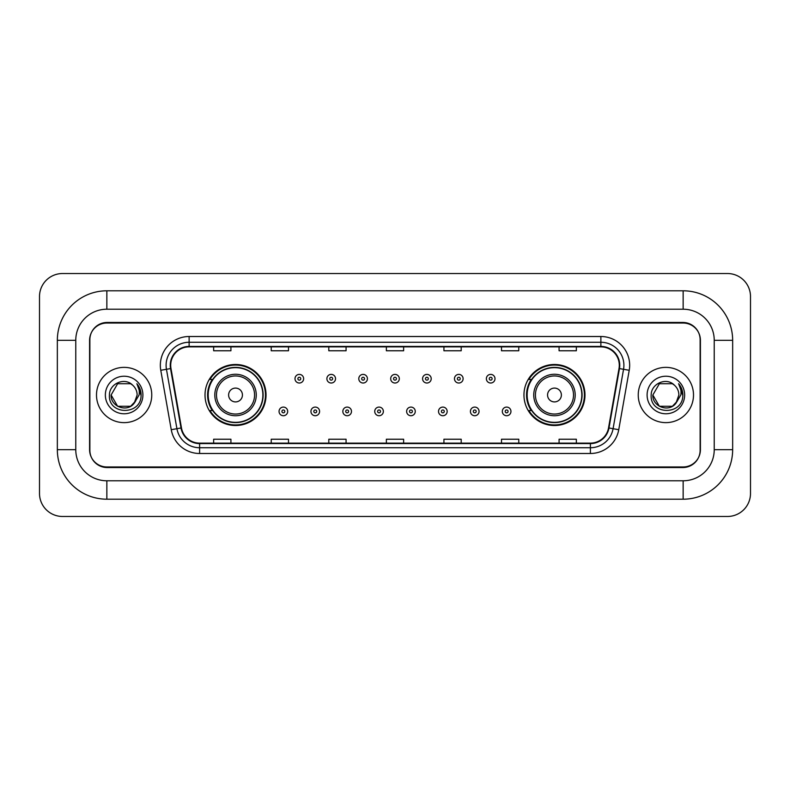 <?xml version="1.0" encoding="UTF-8"?>
<svg xmlns="http://www.w3.org/2000/svg" width="790" height="790" viewBox="0 0 790 790"><rect width="100%" height="100%" fill="white"/><g stroke="black" fill="none" stroke-linecap="round" stroke-linejoin="round"><path stroke-width="1.19" d="M523.958 395A30.514 30.514 0 0 0 554.471 425.514A30.514 30.514 0 0 0 584.985 395A30.514 30.514 0 0 0 554.471 364.486A30.514 30.514 0 0 0 523.958 395M205.015 395A30.514 30.514 0 0 0 235.529 425.514A30.514 30.514 0 0 0 266.042 395A30.514 30.514 0 0 0 235.529 364.486A30.514 30.514 0 0 0 205.015 395M212.332 410.543A27.927 27.927 0 0 1 212.332 379.457M531.275 410.543A27.927 27.927 0 0 1 531.275 379.457M683.143 290.799A49.513 49.513 0 0 1 732.656 340.312A49.513 49.513 0 0 0 683.143 290.799L106.857 290.799A49.513 49.513 0 0 0 57.344 340.312L57.344 449.688A49.513 49.513 0 0 0 106.857 499.201L683.143 499.201A49.513 49.513 0 0 0 732.656 449.688L732.656 340.312L714.229 340.312A31.087 31.087 0 0 0 683.143 309.216L106.857 309.216L683.143 309.216L683.143 290.799M683.143 499.201L683.143 480.784L106.857 480.784L683.143 480.784A31.087 31.087 0 0 0 714.229 449.688L714.229 340.312L714.229 449.688L732.656 449.688M57.344 449.688L75.771 449.688L75.771 340.312L75.771 449.688A31.087 31.087 0 0 0 106.857 480.784L106.857 499.201M683.143 323.041L106.857 323.041A17.271 17.271 0 0 0 89.586 340.312L89.586 449.688A17.271 17.271 0 0 0 106.857 466.959L683.143 466.959A17.271 17.271 0 0 0 700.414 449.688L700.414 340.312A17.271 17.271 0 0 0 683.143 323.041M106.857 290.799L106.857 309.216A31.087 31.087 0 0 0 75.771 340.312L57.344 340.312M750.5 296.556A23.029 23.029 0 0 0 727.471 273.528L62.529 273.528A23.029 23.029 0 0 0 39.5 296.556L39.5 493.444A23.029 23.029 0 0 0 62.529 516.472L727.471 516.472A23.029 23.029 0 0 0 750.5 493.444L750.5 296.556M89.872 339.73L89.872 450.27A17.271 17.271 0 0 0 107.144 467.542L682.856 467.542A17.271 17.271 0 0 0 700.128 450.27L700.128 339.73A17.271 17.271 0 0 0 682.856 322.458L107.144 322.458A17.271 17.271 0 0 0 89.872 339.73L89.872 450.27M96.499 395A27.63 27.63 0 0 0 124.129 422.63A27.63 27.63 0 0 0 151.759 395A27.63 27.63 0 0 0 124.129 367.37A27.63 27.63 0 0 0 96.499 395A27.63 27.63 0 0 0 124.129 422.63A27.63 27.63 0 0 0 151.759 395A27.63 27.63 0 0 0 124.129 367.37A27.63 27.63 0 0 0 96.499 395M638.241 395A27.63 27.63 0 0 0 665.871 422.63A27.63 27.63 0 0 0 693.501 395A27.63 27.63 0 0 0 665.871 367.37A27.63 27.63 0 0 0 638.241 395A27.63 27.63 0 0 0 665.871 422.63A27.63 27.63 0 0 0 693.501 395A27.63 27.63 0 0 0 665.871 367.37A27.63 27.63 0 0 0 638.241 395M170.699 365.296A18.427 18.427 0 0 1 189.126 346.869L600.874 346.869A18.427 18.427 0 0 1 619.014 368.496L608.537 427.904A18.427 18.427 0 0 1 590.397 443.131L199.603 443.131A18.427 18.427 0 0 1 181.463 427.904L170.986 368.496A18.427 18.427 0 0 1 170.699 365.296M170.245 365.296A18.881 18.881 0 0 0 170.531 368.575L181.009 427.983A18.881 18.881 0 0 0 199.603 443.585L590.397 443.585A18.881 18.881 0 0 0 608.991 427.983L619.469 368.575A18.881 18.881 0 0 0 600.874 346.415L189.126 346.415A18.881 18.881 0 0 0 170.245 365.296M160.775 370.293A28.786 28.786 0 0 1 189.126 336.51L600.874 336.51A28.786 28.786 0 0 1 629.225 370.293L618.748 429.701A28.786 28.786 0 0 1 590.397 453.49L199.603 453.49A28.786 28.786 0 0 1 171.252 429.701L160.775 370.293L166.453 369.295A23.029 23.029 0 0 1 189.126 342.268L600.874 342.268A23.029 23.029 0 0 1 623.547 369.295L613.08 428.703A23.029 23.029 0 0 1 590.397 447.733L199.603 447.733A23.029 23.029 0 0 1 176.921 428.703L166.453 369.295A23.029 23.029 0 0 1 166.097 365.296M700.128 450.27L700.128 339.73M608.991 427.983L613.08 428.703L623.547 369.295L629.225 370.293M386.369 346.869L386.369 350.77L403.631 350.77L403.631 346.869M328.798 346.869L328.798 350.77L346.069 350.77L346.069 346.869M271.227 346.869L271.227 350.77L288.498 350.77L288.498 346.869M213.656 346.869L213.656 350.77L230.927 350.77L230.927 346.869M443.931 346.869L443.931 350.77L461.202 350.77L461.202 346.869M501.502 346.869L501.502 350.77L518.773 350.77L518.773 346.869M559.073 346.869L559.073 350.77L576.345 350.77L576.345 346.869M403.631 443.131L403.631 439.23L386.369 439.23L386.369 443.131M346.069 443.131L346.069 439.23L328.798 439.23L328.798 443.131M288.498 443.131L288.498 439.23L271.227 439.23L271.227 443.131M230.927 443.131L230.927 439.23L213.656 439.23L213.656 443.131M461.202 443.131L461.202 439.23L443.931 439.23L443.931 443.131M518.773 443.131L518.773 439.23L501.502 439.23L501.502 443.131M576.345 443.131L576.345 439.23L559.073 439.23L559.073 443.131M134.172 403.275L135.692 400.974L130.636 406.267L117.621 406.267L111.114 395C110.452 406.534 126.775 412.617 133.836 403.67L130.636 406.267L117.621 406.267L111.114 395L117.621 383.733L130.636 383.733L132.651 385.165C124.652 376.791 109.297 383.703 109.435 395C107.973 415.086 140.551 415.619 141.074 395.978L141.104 395C141.055 390.734 139.633 386.982 136.838 383.752C138.961 387.238 139.712 390.991 139.089 395L134.191 403.246L137.144 395C137.065 391.07 135.574 387.791 132.651 385.165L130.636 383.733L117.621 383.733L111.114 395L117.621 406.267L130.636 406.267L134.191 403.246M135.692 400.974L130.636 406.267L117.621 406.267L111.114 395M105.356 395A18.772 18.772 0 0 0 124.129 413.772A18.772 18.772 0 0 0 142.901 395A18.772 18.772 0 0 0 124.129 376.228A18.772 18.772 0 0 0 105.356 395M136.966 383.901L141.094 395.494M242.441 395A6.913 6.913 0 0 0 235.529 388.088A6.913 6.913 0 0 0 228.616 395A6.913 6.913 0 0 0 235.529 401.913A6.913 6.913 0 0 0 242.441 395M256.256 395A20.728 20.728 0 0 0 235.529 374.272A20.728 20.728 0 0 0 214.801 395A20.728 20.728 0 0 0 235.529 415.728A20.728 20.728 0 0 0 256.256 395A20.728 20.728 0 0 1 235.529 415.728A20.728 20.728 0 0 1 214.801 395M262.873 395A27.344 27.344 0 0 0 235.529 367.656A27.344 27.344 0 0 0 208.185 395A27.344 27.344 0 0 0 235.529 422.344A27.344 27.344 0 0 0 262.873 395M265.47 395A29.941 29.941 0 0 1 209.942 410.543L212.717 410.543A27.601 27.601 0 0 0 253.788 415.698A27.601 27.601 0 0 0 253.788 374.302A27.601 27.601 0 0 0 212.717 379.457L209.942 379.457A29.941 29.941 0 0 1 265.47 395M561.384 395A6.913 6.913 0 0 0 554.471 388.088A6.913 6.913 0 0 0 547.559 395A6.913 6.913 0 0 0 554.471 401.913A6.913 6.913 0 0 0 561.384 395M575.199 395A20.728 20.728 0 0 0 554.471 374.272A20.728 20.728 0 0 0 533.744 395A20.728 20.728 0 0 0 554.471 415.728A20.728 20.728 0 0 0 575.199 395A20.728 20.728 0 0 1 554.471 415.728A20.728 20.728 0 0 1 533.744 395M581.815 395A27.344 27.344 0 0 0 554.471 367.656A27.344 27.344 0 0 0 527.127 395A27.344 27.344 0 0 0 554.471 422.344A27.344 27.344 0 0 0 581.815 395M584.412 395A29.941 29.941 0 0 1 528.885 410.543L531.66 410.543A27.601 27.601 0 0 0 572.73 415.698A27.601 27.601 0 0 0 572.73 374.302A27.601 27.601 0 0 0 531.66 379.457L528.885 379.457A29.941 29.941 0 0 1 584.412 395M675.776 403.443L672.379 406.267L659.364 406.267L652.856 395L659.364 383.733L672.379 383.733L674.393 385.165C666.395 376.791 651.039 383.703 651.177 395C649.716 415.086 682.284 415.619 682.817 395.978L682.846 395C682.797 390.734 681.375 386.982 678.58 383.752C680.704 387.238 681.454 390.991 680.822 395L675.934 403.246L678.887 395C678.808 391.07 677.316 387.791 674.393 385.165L672.379 383.733L659.364 383.733L652.856 395L659.364 406.267L672.379 406.267L675.776 403.443M677.435 400.974L672.379 406.267L659.364 406.267L652.856 395L659.364 406.267L672.379 406.267L677.435 400.974M652.856 395C652.194 406.534 668.508 412.617 675.578 403.67L675.934 403.246M647.099 395A18.772 18.772 0 0 0 665.871 413.772A18.772 18.772 0 0 0 684.644 395A18.772 18.772 0 0 0 665.871 376.228A18.772 18.772 0 0 0 647.099 395M678.709 383.901L682.837 395.494M303.637 378.706A4.315 4.315 0 0 1 299.321 383.022A4.315 4.315 0 0 1 294.996 378.706A4.315 4.315 0 0 1 299.321 374.391A4.315 4.315 0 0 1 303.637 378.706A4.315 4.315 0 0 0 299.321 374.391A4.315 4.315 0 0 0 294.996 378.706M335.533 378.706A4.315 4.315 0 0 1 331.207 383.022A4.315 4.315 0 0 1 326.892 378.706A4.315 4.315 0 0 1 331.207 374.391A4.315 4.315 0 0 1 335.533 378.706A4.315 4.315 0 0 0 331.207 374.391A4.315 4.315 0 0 0 326.892 378.706M367.419 378.706A4.315 4.315 0 0 1 363.104 383.022A4.315 4.315 0 0 1 358.788 378.706A4.315 4.315 0 0 1 363.104 374.391A4.315 4.315 0 0 1 367.419 378.706A4.315 4.315 0 0 0 363.104 374.391A4.315 4.315 0 0 0 358.788 378.706M399.315 378.706A4.315 4.315 0 0 1 395 383.022A4.315 4.315 0 0 1 390.685 378.706A4.315 4.315 0 0 1 395 374.391A4.315 4.315 0 0 1 399.315 378.706A4.315 4.315 0 0 0 395 374.391A4.315 4.315 0 0 0 390.685 378.706M431.212 378.706A4.315 4.315 0 0 1 426.896 383.022A4.315 4.315 0 0 1 422.581 378.706A4.315 4.315 0 0 1 426.896 374.391A4.315 4.315 0 0 1 431.212 378.706A4.315 4.315 0 0 0 426.896 374.391A4.315 4.315 0 0 0 422.581 378.706M463.108 378.706A4.315 4.315 0 0 1 458.793 383.022A4.315 4.315 0 0 1 454.467 378.706A4.315 4.315 0 0 1 458.793 374.391A4.315 4.315 0 0 1 463.108 378.706A4.315 4.315 0 0 0 458.793 374.391A4.315 4.315 0 0 0 454.467 378.706M495.004 378.706A4.315 4.315 0 0 1 490.679 383.022A4.315 4.315 0 0 1 486.363 378.706A4.315 4.315 0 0 1 490.679 374.391A4.315 4.315 0 0 1 495.004 378.706A4.315 4.315 0 0 0 490.679 374.391A4.315 4.315 0 0 0 486.363 378.706M279.048 411.412A4.315 4.315 0 0 1 283.373 407.087A4.315 4.315 0 0 1 287.688 411.412A4.315 4.315 0 0 1 283.373 415.728A4.315 4.315 0 0 1 279.048 411.412A4.315 4.315 0 0 0 283.373 415.728A4.315 4.315 0 0 0 287.688 411.412M310.944 411.412A4.315 4.315 0 0 1 315.269 407.087A4.315 4.315 0 0 1 319.585 411.412A4.315 4.315 0 0 1 315.269 415.728A4.315 4.315 0 0 1 310.944 411.412A4.315 4.315 0 0 0 315.269 415.728A4.315 4.315 0 0 0 319.585 411.412M342.84 411.412A4.315 4.315 0 0 1 347.156 407.087A4.315 4.315 0 0 1 351.481 411.412A4.315 4.315 0 0 1 347.156 415.728A4.315 4.315 0 0 1 342.84 411.412A4.315 4.315 0 0 0 347.156 415.728A4.315 4.315 0 0 0 351.481 411.412M374.737 411.412A4.315 4.315 0 0 1 379.052 407.087A4.315 4.315 0 0 1 383.367 411.412A4.315 4.315 0 0 1 379.052 415.728A4.315 4.315 0 0 1 374.737 411.412A4.315 4.315 0 0 0 379.052 415.728A4.315 4.315 0 0 0 383.367 411.412M406.633 411.412A4.315 4.315 0 0 1 410.948 407.087A4.315 4.315 0 0 1 415.264 411.412A4.315 4.315 0 0 1 410.948 415.728A4.315 4.315 0 0 1 406.633 411.412A4.315 4.315 0 0 0 410.948 415.728A4.315 4.315 0 0 0 415.264 411.412M438.519 411.412A4.315 4.315 0 0 1 442.844 407.087A4.315 4.315 0 0 1 447.16 411.412A4.315 4.315 0 0 1 442.844 415.728A4.315 4.315 0 0 1 438.519 411.412A4.315 4.315 0 0 0 442.844 415.728A4.315 4.315 0 0 0 447.16 411.412M470.415 411.412A4.315 4.315 0 0 1 474.731 407.087A4.315 4.315 0 0 1 479.056 411.412A4.315 4.315 0 0 1 474.731 415.728A4.315 4.315 0 0 1 470.415 411.412A4.315 4.315 0 0 0 474.731 415.728A4.315 4.315 0 0 0 479.056 411.412M502.312 411.412A4.315 4.315 0 0 1 506.627 407.087A4.315 4.315 0 0 1 510.952 411.412A4.315 4.315 0 0 1 506.627 415.728A4.315 4.315 0 0 1 502.312 411.412A4.315 4.315 0 0 0 506.627 415.728A4.315 4.315 0 0 0 510.952 411.412M600.874 336.51L600.874 346.415M166.453 369.295L170.531 368.575M199.603 453.49L199.603 443.585M590.397 443.585L590.397 453.49M171.252 429.701L181.009 427.983M619.469 368.575L623.547 369.295M189.126 336.51L189.126 346.415M613.08 428.703L618.748 429.701M254.568 395A19.039 19.039 0 0 0 235.529 375.961A19.039 19.039 0 0 0 216.49 395A19.039 19.039 0 0 0 235.529 414.039A19.039 19.039 0 0 0 254.568 395M573.51 395A19.039 19.039 0 0 0 554.471 375.961A19.039 19.039 0 0 0 535.432 395A19.039 19.039 0 0 0 554.471 414.039A19.039 19.039 0 0 0 573.51 395M297.879 378.706A1.442 1.442 0 0 0 299.321 380.148A1.442 1.442 0 0 0 300.753 378.706A1.442 1.442 0 0 0 299.321 377.265A1.442 1.442 0 0 0 297.879 378.706M329.776 378.706A1.442 1.442 0 0 0 331.207 380.148A1.442 1.442 0 0 0 332.649 378.706A1.442 1.442 0 0 0 331.207 377.265A1.442 1.442 0 0 0 329.776 378.706M361.662 378.706A1.442 1.442 0 0 0 363.104 380.148A1.442 1.442 0 0 0 364.546 378.706A1.442 1.442 0 0 0 363.104 377.265A1.442 1.442 0 0 0 361.662 378.706M393.558 378.706A1.442 1.442 0 0 0 395 380.148A1.442 1.442 0 0 0 396.442 378.706A1.442 1.442 0 0 0 395 377.265A1.442 1.442 0 0 0 393.558 378.706M425.454 378.706A1.442 1.442 0 0 0 426.896 380.148A1.442 1.442 0 0 0 428.338 378.706A1.442 1.442 0 0 0 426.896 377.265A1.442 1.442 0 0 0 425.454 378.706M457.351 378.706A1.442 1.442 0 0 0 458.793 380.148A1.442 1.442 0 0 0 460.224 378.706A1.442 1.442 0 0 0 458.793 377.265A1.442 1.442 0 0 0 457.351 378.706M489.247 378.706A1.442 1.442 0 0 0 490.679 380.148A1.442 1.442 0 0 0 492.121 378.706A1.442 1.442 0 0 0 490.679 377.265A1.442 1.442 0 0 0 489.247 378.706M284.805 411.412A1.442 1.442 0 0 0 283.373 409.971A1.442 1.442 0 0 0 281.931 411.412A1.442 1.442 0 0 0 283.373 412.844A1.442 1.442 0 0 0 284.805 411.412M316.701 411.412A1.442 1.442 0 0 0 315.269 409.971A1.442 1.442 0 0 0 313.828 411.412A1.442 1.442 0 0 0 315.269 412.844A1.442 1.442 0 0 0 316.701 411.412M348.597 411.412A1.442 1.442 0 0 0 347.156 409.971A1.442 1.442 0 0 0 345.724 411.412A1.442 1.442 0 0 0 347.156 412.844A1.442 1.442 0 0 0 348.597 411.412M380.494 411.412A1.442 1.442 0 0 0 379.052 409.971A1.442 1.442 0 0 0 377.61 411.412A1.442 1.442 0 0 0 379.052 412.844A1.442 1.442 0 0 0 380.494 411.412M412.39 411.412A1.442 1.442 0 0 0 410.948 409.971A1.442 1.442 0 0 0 409.506 411.412A1.442 1.442 0 0 0 410.948 412.844A1.442 1.442 0 0 0 412.39 411.412M444.276 411.412A1.442 1.442 0 0 0 442.844 409.971A1.442 1.442 0 0 0 441.403 411.412A1.442 1.442 0 0 0 442.844 412.844A1.442 1.442 0 0 0 444.276 411.412M476.173 411.412A1.442 1.442 0 0 0 474.731 409.971A1.442 1.442 0 0 0 473.299 411.412A1.442 1.442 0 0 0 474.731 412.844A1.442 1.442 0 0 0 476.173 411.412M508.069 411.412A1.442 1.442 0 0 0 506.627 409.971A1.442 1.442 0 0 0 505.195 411.412A1.442 1.442 0 0 0 506.627 412.844A1.442 1.442 0 0 0 508.069 411.412"/></g></svg>
